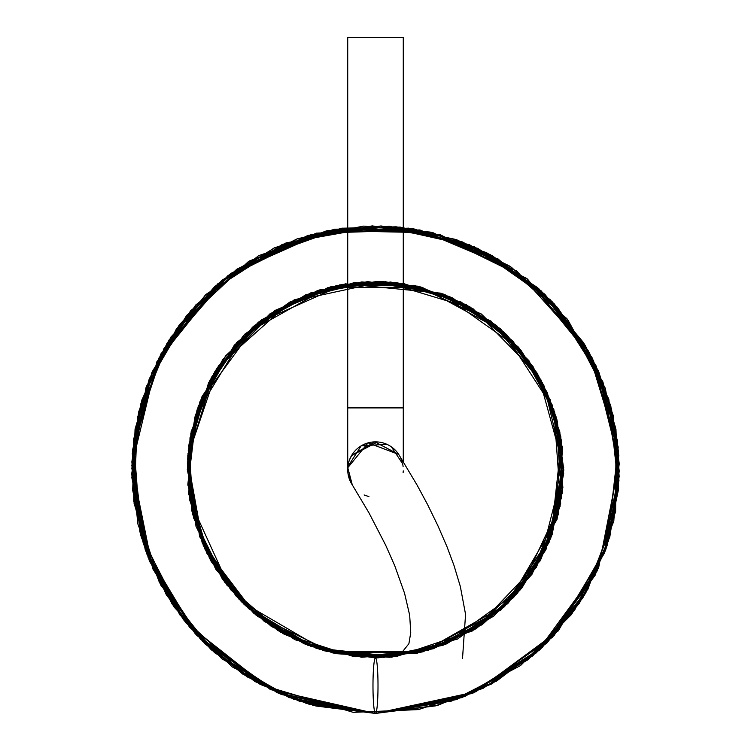 <?xml version="1.0" encoding="UTF-8"?>
<svg xmlns="http://www.w3.org/2000/svg" width="751" height="751" viewBox="0 0 751 751"><rect width="100%" height="100%" fill="white"/><g stroke="black" fill="none" stroke-linecap="round" stroke-linejoin="round"><path stroke-width="1.13" d="M373.087 677.702A27.778 2.516 -90 0 0 375.5 713.45A27.778 2.516 -90 0 0 377.903 693.642A27.778 2.516 -90 0 0 375.5 657.895A27.778 2.516 -90 0 0 373.087 677.702M462.522 658.42L465.564 614.374L460.354 586.569L454.017 565.531L447.089 546.935L437.824 525.569L427.563 504.531L417.171 485.23L398.697 454.364A27.778 27.778 0 0 0 348.164 464.7A27.778 27.778 0 0 0 352.285 484.893M347.722 469.347L347.751 468.295M347.863 466.784L347.732 470.267M347.751 468.371L347.797 467.61M403.249 470.896L403.203 471.572M347.722 407.906L403.278 407.906L403.278 37.55L347.722 37.55L347.722 469.628M375.594 713.431L437.927 705.255L496.495 681.157L547.16 642.725L585.62 593.252L609.793 536.974L619.181 476.265L613.145 415.219L592.079 357.711L557.298 307.272L510.962 267.009L456.026 239.513L396.115 226.774L334.345 229.308L274.885 247.652L222.033 280.226L179.273 324.892L149.233 378.908L133.734 438.959L133.753 501.142L149.44 560.978L183.441 619.706L232.209 666.888L299.968 701.434L375.331 713.394L278.283 693.164L196.884 635.543L145.112 549.272L132.467 450.431L151.843 372.759L195.636 305.084L258.691 255.659L334.176 229.43L414.176 228.971L490.3 254.617L554.238 303.948L598.284 370.572L615.651 428.042L618.458 489.032L606.038 548.793L579.35 603.288L540.288 649.249L491.342 684.086L435.411 705.893L375.678 713.375L435.561 705.856L491.567 683.983L540.429 649.117L579.303 603.344L605.841 549.3L618.336 490.187L615.97 429.76L598.969 372.421L553.825 303.442L487.483 253.181L408.657 228.144L326.385 230.876L249.717 260.86L187.168 314.951L146.088 387.216L131.838 468.324L149.928 561.926L202.61 641.429L281.634 694.544L375.359 713.403L277.372 692.76L195.945 634.454L149.139 560.143L131.772 473.271L146.351 386.483L190.566 310.811L258.71 255.631L342.494 228.144L431.243 232.312L511.459 267.318L567.859 319.907L605.297 388.248L619.162 464.418L608.451 540.927L574.562 610.253L520.64 665.47L451.604 701.058L375.5 713.45L308.623 704.072L246.872 676.754L179.78 614.834L139.902 531.933L133.415 440.997L160.723 354.378L217.94 283.643L297.687 238.677L389.187 226.295L477.683 248.318L537.622 287.661L583.743 342.925L611.577 409.117L618.955 480.424L605.334 550.783L571.633 614.327L520.556 665.536L457.303 699.19L375.641 713.403L456.289 699.613L528.347 659.556L583.114 597.336L613.698 521.447L619.19 463.311L610.525 405.268L588.418 351.027L554.172 303.77L509.666 266.098L457.331 240.048L400.199 227.112L341.846 228.191L274.293 247.858L214.889 286.347L169.041 340.025L140.568 404.348L131.763 474.106L143.3 543.658L174.213 607.174L221.921 658.852L293.547 699.2L375.284 713.347L280.273 694.046L200.433 639.223L148.05 557.242L131.885 461.555L152.2 371.811L205.136 295.284L282.31 244.385L372.271 225.873L462.7 241.991L541.236 290.9L596.219 366.141L618.815 455.331L604.602 552.877L552.642 637.101L471.975 693.483L375.641 713.403L473.168 693.004L554.285 635.252L605.738 549.61L618.477 450.713L587.967 350.135L516.707 270.961L419.922 229.966L315.946 233.27L222.747 279.682L156.875 361.775L131.81 465.442L152.669 568.601L189.534 627.188L242.385 673.835L306.211 703.349L375.312 713.375M375.397 713.431L315.899 706.006L260.062 684.321L211.144 649.681L172.063 604.001L145.309 549.76L132.674 490.15L135.058 429.168L152.134 371.876L186.633 315.495L236.762 269.262L297.556 238.64L363.747 226.107L430.126 232.068L491.896 255.471L544.813 294.251L585.358 345.544L610.779 405.85L619.237 471.093L609.821 536.768L582.729 598.04L539.443 650.066L482.996 688.385L418.42 709.601L353.242 712.352L260.475 684.574L185.206 621.969L140.859 535.792L133.556 439.851L163.99 348.455L228.051 275.486L316.368 233.157L413.134 228.755L498.016 258.907L566.958 318.715L608.808 399.053L618.533 488.347L595.412 574.853L542.269 647.437L465.517 696.158L375.613 713.422M375.387 713.422L299.086 701.077L242.911 674.22L195.222 633.675L159.409 582.41L137.827 523.879L131.857 461.846L141.826 400.264L167.069 343.151L205.924 294.439L286.084 242.873L380.982 225.92L474.35 246.807L552.079 301.583L602.969 382.006L619.171 476.528L597.327 570.685L541.631 647.991L465.226 696.29L375.65 713.394L462.672 697.247L536.298 652.891L598.613 567.803L619.181 462.945L593.431 360.414L527.427 279.006L433.308 232.81L327.52 230.613L229.881 274.171L161.014 353.73L138.606 412.036L131.829 474.885L141.319 537.256L166.346 594.858L205.136 643.992L255.096 681.608L313.045 705.292L375.34 713.394L276.978 692.629L196.293 634.895L145.591 550.765L132.26 453.651L158.592 358.452L221.442 280.686L311.308 234.5L410.59 228.37L486.301 252.533L550.605 300.034L595.862 365.315L617.632 441.457L613.849 520.668L584.644 594.811L532.769 655.876L464.728 696.449L375.622 713.422L475.824 691.793L558.331 630.821L607.08 545.77L618.223 447.108L589.601 353.064L526.78 278.49L439.739 234.49L341.667 228.201L248.309 261.677L176.419 328.9L142.005 399.645L131.838 477.589L147.065 554.698L186.07 623.086L270.388 689.559L375.359 713.403L289.135 697.595L214.533 652.685L160.836 585.189L134.1 503.574L137.405 417.406L170.852 337.133L230.81 273.439L308.07 235.354L389.234 226.267L469.45 244.685L538.645 288.506L589.3 352.548L616.008 429.703L615.632 511.628L587.902 589.206L536.533 652.6L461.818 697.623L375.725 713.328M403.099 466.512L402.968 465.545M401.701 460.419L400.255 457.03M399.851 456.27L398.537 454.111M389.112 445.418L388.154 444.911M377.612 441.935L351.506 455.632M347.882 466.624L361.184 445.831L386.878 444.292M383.038 657.623L401.578 652.835L408.891 643.72L410.741 632.717L409.68 615.257L404.582 593.346L394.782 565.803L385.685 545.217L369.004 512.905L352.285 484.883L347.788 467.695L368.084 442.865L398.772 454.468L374.852 441.86L351.581 455.51M347.976 465.873L347.91 466.371M347.938 466.193L348.971 461.396M349.356 460.241L352.059 454.721M362.526 445.071L368.675 442.705M369.342 442.546L370.299 442.348M372.505 442.02L373.444 441.935M385.254 443.625L386.164 443.982M388.877 445.287L390.004 445.944M391.431 446.883L402.649 463.789M400.846 458.27L402.94 465.31M375.416 657.914L317.035 648.573L264.343 621.462L222.493 579.265L195.992 526.338L187.994 453.717L208.609 382.653L254.458 325.436L318.368 290.29L390.82 282.019L461.217 302.071L519.007 347.891L554.595 411.82L563.701 473.224L552.126 534.637L521.316 588.643L474.763 629.554L417.415 653.135L355.261 656.74L295.012 639.758L244.084 604.442L202.226 543.02L187.29 469.469L201.991 396.603L243.587 335.368L305.61 294.824L378.964 281.447L452.468 297.875L512.811 340.945L550.333 399.87L563.701 469.319L550.755 538.326L513.628 597.505L457.509 639.063L389.713 657.285L319.391 649.286L257.602 616.327L209.445 558.275L187.91 485.127L196.959 410.074L234.378 345.084L294.204 299.865L367.586 281.569L442.949 293.932L506.474 334.402L536.89 372.787L556.838 419.293L563.729 469.459L557.073 519.232L507.394 603.888L423.226 651.737L326.338 651.295L241.381 601.711L211.162 561.438L192.631 514.182L187.365 463.752L195.279 415.312L225.525 355.918L275.007 310.454L336.946 285.399L403.465 283.502L466.446 304.803L518.218 346.962L552.257 405.042L563.757 470.624L548.962 542.316L508.267 603.062L447.286 643.457L375.5 657.895L324.676 650.882L277.617 630.446L224.549 582.034L193.429 517.261L188.858 445.578L211.406 377.359L245.023 334.054L289.924 302.015L341.94 284.422L396.669 282.629L449.614 296.654L496.42 325.427L533.069 366.648L555.984 416.43L561.617 497.425L531.708 574.553L472.417 630.943L395.693 656.74L315.279 647.916L245.389 605.616L199.653 536.712L187.853 456.157L218.513 365.868L290.703 301.639L383.32 281.597L472.942 308.623L538.551 375.66L563.719 467.385L539.969 561.091L474.773 629.507L420.729 652.356L361.7 657.247L304.202 643.814L253.922 613.426L215.593 568.986L192.782 514.688L187.741 455.848L201.221 398.678L236.753 342.447L290.459 301.752L354.472 282.583L420.748 286.948L481.353 314.012L528.929 360.649L557.411 421.386L562.884 487.699L541.246 558.763L493.332 616.421L427.319 650.563L353.73 656.59L283.446 633.816L226.971 585.217L193.598 517.974L188.98 444.151L210.008 380.062L252.608 327.079L310.82 292.852L377.086 281.409L443.146 293.97L500.776 329.21L542.532 382.926L562.33 447.164L551.675 535.82L501.405 609.559L422.691 651.802L333.322 653.051L284.16 634.229L242.038 602.311L210.44 560.077L191.815 510.868L187.619 458.401L198.161 406.657L222.643 359.748L259.029 321.728L306.605 294.533L361.719 281.954L417.866 286.197L469.628 306.633L512.661 340.879L543.762 385.498L560.781 436.594L562.668 490.046L549.394 541.781L521.936 587.864L482.255 624.616L433.205 648.78L378.532 657.801L322.799 650.253L271.393 626.475L230.435 589.526L189.862 500.645L188.266 450.309L199.935 401.757L257.49 323.024L345.263 283.831L440.987 293.19L520.631 349.769L547.085 392.238L561.457 440.612L550.84 538.016L500.973 609.925L422.231 651.962L334.139 653.248L255.884 614.975L203.268 545.545L187.572 458.833L213.688 373.482L275.035 310.426L330.496 286.873L390.858 282.066L449.474 296.504L500.344 328.694L538.411 375.387L559.852 431.938L562.368 492.487L545.517 550.333L504.447 606.742L444.93 644.546L376.242 657.848L307.76 645.25L248.534 608.61L206.553 552.529L187.853 484.386L195.373 415.087L244.854 334.12L328.168 287.455L422.024 287.267L503.433 331.548L553.853 409.502L560.668 503.508L519.814 590.436L443.015 645.306L377.415 657.857L311.139 646.498L253.444 612.919L211.247 561.541L189.505 498.636L191.148 431.712L216.354 369.145L261.339 319.964L319.616 289.924L385.357 281.681L449.464 296.523L504.325 332.411L543.602 384.963L562.471 448.122L558.34 514.332L531.999 574.262L494.308 615.651L445.934 644.17L391.412 657.209L335.566 653.623L283.221 633.694L238.94 599.129L206.713 552.98L189.665 499.678L190.838 433.318L214.899 371.482L258.926 321.85L317.466 290.609L381.668 281.503L445.615 294.974L500.804 329.182L540.955 379.884L561.588 441.222L560.105 506.268L536.364 567.334L493.754 616.092L444.808 644.611L389.253 657.275L332.609 652.891L280.057 631.901L236.18 596.181L204.816 548.906L188.858 494.346L189.994 437.758L217.452 367.464L270.257 313.561L339.893 284.807L415.331 285.643L491.21 321.221L544.146 386.005L563.672 467.469L546.024 549.394L517.073 593.703L476.51 628.362L428.032 650.357L375.575 657.914M347.741 470.614L347.797 471.731M347.901 472.755L348.023 473.721M348.051 473.928L350.154 480.997M349.29 478.838L350.745 482.236M351.149 482.996L352.294 484.902L347.976 473.365M403.109 472.632L403.165 472.144M350.82 482.395L348.342 475.477M368.938 496.627L364.122 494.975M403.278 407.906L403.278 461.583"/></g></svg>
